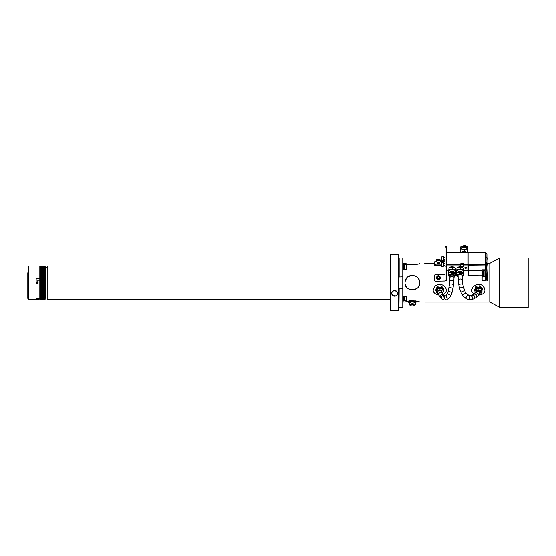 <?xml version="1.0" encoding="UTF-8"?>
<svg xmlns="http://www.w3.org/2000/svg" width="556" height="556" viewBox="0 0 556 556"><rect width="100%" height="100%" fill="white"/><g stroke="black" fill="none" stroke-linecap="round" stroke-linejoin="round"><path stroke-width="0.83" d="M36.147 279.209L36.814 278.542L36.147 279.216L36.147 282.545L38.121 282.802M36.814 299.225L28.801 299.392L27.8 298.384L27.8 272.808M36.147 299.392L36.814 298.774L39.823 298.774L39.823 280.21L37.815 280.21L37.815 281.802M27.8 276.686L27.8 298.384M36.814 299.364L39.823 299.058M36.814 278.542L39.823 278.542L36.814 278.549M28.801 299.392L28.801 265.997L39.823 265.997L39.823 280.21M390.291 265.997L47.17 265.997L47.17 299.392L390.291 299.392M47.17 267.332L45.828 267.332L45.828 298.051L47.17 298.051M439.379 262.529A1.334 0.514 180 0 1 439.594 263.078A1.334 0.514 180 0 1 438.378 263.377A1.334 0.514 180 0 1 437.162 263.078A1.334 0.514 180 0 1 437.377 262.529M437.363 276.165A1.334 1.327 180 0 1 439.393 276.165M439.455 279.466A1.334 1.327 180 0 1 437.301 279.466M445.057 274.282L435.709 274.546A1.334 1.327 -0 0 0 434.368 275.866L434.368 279.87A1.334 1.327 -0 0 0 435.709 281.197L444.925 281.023M441.478 265.393L435.709 265.393A1.334 0.514 180 0 1 434.368 264.878L434.368 263.648A1.334 0.514 -0 0 0 435.709 264.156L435.709 265.393M445.057 259.784L444.925 260.403A2.002 1.849 180 0 1 443.056 261.591L440.248 261.591A1.87 0.716 180 0 1 440.109 261.862A1.87 0.716 180 0 1 439.796 262.057A1.87 0.716 180 0 1 436.96 262.057A1.87 0.716 180 0 1 436.509 261.591L435.709 261.591A1.334 0.514 -0 0 0 434.368 262.098L434.368 263.648M441.478 264.156L435.709 264.156M445.057 262.307A2.002 1.849 0 0 1 444.633 263.44M446.392 247.066L445.057 247.066L445.057 246.537L446.392 246.537L446.392 280.808M446.392 268.006L445.057 268.006L445.057 266.136L446.392 266.136M445.057 247.066L445.057 266.136M445.057 268.006L445.057 280.391L446.392 280.391M445.057 280.808L445.057 280.391M404.108 295.98L404.108 301.046L403.517 301.039L403.517 295.98L404.108 295.98M403.517 301.046L404.108 301.046M404.344 296.174L404.344 300.852L406.547 300.852L406.547 296.174L404.108 296.411M406.547 296.174L406.547 300.852M404.108 264.336L404.108 269.403L403.517 269.403L403.517 264.336L404.108 264.336M403.517 269.403L404.108 269.403M404.344 264.538L404.344 269.215L406.547 269.215L406.547 264.538L404.108 264.774M406.547 264.538L406.547 269.215M438.823 259.457L437.231 259.923L439.08 260.215L439.525 259.805L438.823 259.457L438.823 260.229M437.676 259.513L437.676 260.145M437.266 277.903L437.676 276.93L438.823 276.777L439.49 277.646M438.823 276.652L437.676 276.798L437.231 277.861L437.933 278.764L439.08 278.619L439.525 277.555L438.823 276.777M440.109 278.66A1.87 1.856 180 0 1 436.509 277.951L436.509 277.729A1.87 1.856 180 0 1 438.74 275.908A1.87 1.856 180 0 1 440.109 278.438A1.87 1.856 180 0 1 436.509 277.729C437.496 274.351 440.706 276.401 440.248 277.729L440.248 277.951A1.87 1.856 180 0 1 440.109 278.66M39.914 299.343L45.099 299.253M39.886 299.253L45.147 299.253M45.029 299.274L39.837 299.086L45.147 299.149M39.872 299.038L45.147 298.919L39.837 299.003M45.112 266.345L39.837 266.47L45.147 266.387M39.837 266.241L45.147 266.296L39.872 266.199M45.099 266.136L39.886 266.136M39.914 266.039L45.147 266.06L39.956 266.011M45.029 266.011L39.872 266.095M39.956 266.512L45.147 266.581L39.956 266.414M39.956 266.748L45.147 266.817L39.956 266.63M39.956 267.026L45.147 267.095L39.837 267.241L39.956 266.887M39.956 267.346L45.147 267.422L39.837 267.582L39.956 267.193M39.956 267.714L45.147 267.784L39.837 267.964L39.956 267.54M39.956 268.124L45.147 268.194L39.837 268.388L39.956 267.922M39.956 268.569L45.147 268.638L39.837 268.854L39.956 268.353M39.956 269.055L45.147 269.125L39.837 269.354L39.956 268.819M39.956 269.577L45.147 269.646L39.837 269.896L39.956 269.326M39.956 270.133L45.147 270.202L39.837 270.466L39.956 269.868M39.956 270.723L45.147 270.793L39.837 271.071L39.956 270.445M39.956 271.349L45.147 271.418L39.872 271.717L39.956 271.05M39.956 272.009L45.147 272.072L39.837 272.384L39.956 271.696M39.956 272.697L45.147 272.76L39.872 273.086L39.956 272.37M39.956 273.406L45.147 273.469L39.872 273.809L39.956 273.065M39.956 274.15L45.147 274.205L45.112 274.56L39.872 274.56L39.956 273.795M39.956 274.907L45.147 274.97L45.112 275.331L39.872 275.331L39.956 274.546M39.872 275.331L45.112 275.331M39.956 275.693L45.147 275.748L45.112 276.13L39.872 276.13L39.956 275.324M39.872 276.13L45.147 276.11M39.956 276.492L45.147 276.547L45.112 276.937L39.872 276.937L39.956 276.117M39.956 277.312L45.147 277.368L45.112 277.764L39.872 277.764L39.956 276.93M39.956 278.153L45.147 278.202L45.112 278.605L39.872 278.605L39.956 277.757M39.956 278.994L45.147 279.042L45.112 279.453L39.872 279.453L39.956 278.598M39.956 279.856L45.147 279.897L45.112 280.314L39.872 280.314L39.956 279.453M39.956 280.717L45.147 280.759L45.112 281.183L39.872 281.183L39.956 280.307M39.956 281.586L45.147 281.628L45.112 282.052L39.872 282.052L39.956 281.176M39.956 282.462L45.147 282.497L45.112 282.928L39.872 282.928L39.956 282.052M39.956 283.338L45.147 283.365L45.112 283.796L39.872 283.796L39.956 282.928M39.956 284.206L45.147 284.234L45.029 284.672L39.872 284.665L39.956 283.796M39.956 285.075L45.147 285.103L45.029 285.534L39.956 285.534L39.956 284.672M39.956 285.937L45.147 285.958L45.029 286.389L39.956 286.389L39.956 285.534M39.956 286.792L45.147 286.806L45.029 287.237L39.956 287.237L39.956 286.389M39.956 287.633L45.147 287.647L45.029 288.071L39.956 288.071L39.956 287.237M39.956 288.46L45.147 288.467L45.029 288.891L39.956 288.891L39.956 288.071M39.956 289.273L45.147 289.28L45.029 289.697L39.956 289.697L39.956 288.891M45.112 289.259L39.837 289.28M39.956 290.065L45.147 290.065L45.029 290.482L39.956 290.482L39.956 289.697M45.112 290.051L39.872 290.051M39.956 290.844L45.147 290.837L45.029 291.24L39.956 291.24L39.956 290.482M39.956 291.594L45.147 291.587L45.029 291.983L39.956 291.983L39.956 291.24M39.956 292.317L45.147 292.31L45.029 292.692L39.956 292.692L39.956 291.983M39.956 293.019L45.147 293.005L45.029 293.38L39.956 293.38L39.956 292.692M39.956 293.693L45.147 293.672L45.029 294.034L39.956 294.034L39.956 293.38M39.956 294.332L45.147 294.312L39.956 294.659L39.956 294.034M39.956 294.944L45.147 294.923L39.956 295.257L39.956 294.659M39.956 295.521L45.147 295.493L39.956 295.813L39.956 295.257M39.956 296.063L45.147 296.035L39.956 296.334L39.956 295.813M39.956 296.57L45.147 296.536L39.956 296.821L39.956 296.334M39.956 297.036L45.147 296.994L39.956 297.265L39.956 296.821M39.956 297.46L45.147 297.425L39.956 297.675L39.956 297.265M39.956 297.849L45.147 297.808L39.956 298.037L39.956 297.675M39.956 298.197L45.147 298.148L39.956 298.037M39.956 298.502L45.147 298.447L39.956 298.363M39.956 298.76L45.147 298.704L39.956 298.641M45.029 299.218L39.872 299.191L45.112 299.191M39.823 298.774L39.837 299.309M45.147 266.06L45.161 299.253L45.161 266.331M486.966 259.214L486.966 257.65M486.966 265.094L486.966 263.53M484.929 270.953L486.132 270.953L485.798 269.813L482.128 269.813L482.128 270.494L468.437 270.494L468.437 275.776L482.128 275.776M483.734 270.953L482.128 270.953M483.734 276.464L483.734 270.425L484.929 270.425L484.929 277.069L485.464 277.069L485.464 280.321L484.929 280.321L484.929 280.933L482.128 280.321L482.128 277.069L484.929 276.464M486.132 269.542L486.132 273.093L485.464 273.093L485.464 280.321M482.796 276.082L482.128 276.082L482.128 270.494M468.437 275.776L468.103 265.191L485.59 264.99L485.59 252.334L468.096 252.334L468.096 264.524L468.096 252.278L446.725 252.334L446.725 264.524L460.868 264.524L460.278 265.601M486.931 263.203L486.931 253.946L485.59 252.334M486.931 265.636L486.806 269.187M486.931 266.164L485.59 267.227M485.59 261.605L486.931 262.418M463.579 270.682L468.096 270.682L468.096 264.524L468.096 264.99L463.586 264.99L463.294 263.196L460.868 263.196L460.868 264.524M485.59 252.278L446.725 252.334M485.59 264.99L486.132 265.191L486.132 270.014M485.993 265.024L485.993 263.064M483.734 271.669L482.726 271.669L482.726 270.953M482.128 272.836L482.796 272.836L482.796 276.276L482.128 276.276L482.128 277.069M484.929 271.029L485.666 271.029L485.464 272.037L486.132 272.037L486.132 267.005L486.806 267.269L487.473 280.321L486.806 280.321L486.806 276.276L486.132 273.274L486.132 276.527L486.806 279.529M487.473 277.069L486.806 277.069M486.132 273.274L486.132 272.037M486.132 276.346L485.464 276.346M485.464 273.093L485.464 273.628M485.666 271.349L485.666 272.28M485.464 271.509L485.464 274.761M466.832 267.839L465.761 267.186L464.691 267.839L465.761 268.485L466.832 267.679M465.761 267.165L464.656 267.839L465.761 268.506L466.859 267.839L465.761 267.165M446.392 269.702L446.392 269.104M446.392 254.245L446.392 253.487M461.153 264.01L462.085 263.44L463.023 264.01L462.085 264.58L461.153 264.01M468.437 270.682L468.096 264.99L468.437 270.021L482.128 270.021M448.511 270.682L446.725 270.682L446.725 264.99L460.583 264.99C459.979 265.921 460.479 266.491 462.085 266.699C463.69 266.491 464.19 265.921 463.586 264.99L463.885 265.601M463.586 270.675L463.648 269.528M460.771 264.767L463.391 264.767M446.392 268.715L446.392 269.472M37.815 298.774L37.815 299.225L36.481 299.225L36.481 298.801M37.148 283.358A0.667 0.667 0 0 0 37.815 282.691A0.667 0.667 0 0 0 37.148 282.024A0.667 0.667 0 0 0 36.481 282.691A0.667 0.667 0 0 0 37.148 283.358M441.478 265.587L441.478 263.294M445.057 265.441L443.389 265.441L443.389 264.823M443.389 262.856L443.34 266.31L443.389 262.856M441.763 259.27L441.763 257.414M443.674 256.976L443.632 260.43L443.674 256.976M475.081 293.353L474.907 291.9L476.019 289.419C479.272 287.313 481.26 288.077 481.989 291.698L480.87 294.187L478.674 295.347M482.01 291.115A3.336 3.086 180 0 0 482.017 290.927L481.989 291.698M482.017 290.927A3.336 3.086 180 0 0 476.019 289.057A1.334 1.237 180 0 0 475.853 289.335L474.998 291.233A1.334 1.237 180 0 0 474.907 291.546A3.336 3.086 180 0 0 474.887 292.136M478.855 287.848A3.336 3.086 0 0 0 475.109 290.906L475.109 290.99A3.336 3.086 0 0 1 475.109 290.906L475.109 290.475A3.336 3.086 0 0 1 475.359 289.294L474.622 290.774L474.977 291.281M481.989 290.566L482.267 289.843L479.925 287.021L476.103 287.48L475.359 289.294A3.336 3.086 0 0 1 481.572 289.398M482.267 289.843L482.267 288.64L481.093 287.063L479.925 285.819L479.925 287.021M474.622 290.774L474.622 289.572L476.103 286.284L479.925 285.819M476.103 287.48L476.103 286.284M438.969 295.354L436.147 292.324L437.287 289.433C440.54 287.334 442.527 288.091 443.25 291.712L442.513 293.485M443.278 291.129A3.336 3.086 180 0 0 443.285 290.948L443.25 291.712M443.285 290.948A3.336 3.086 180 0 0 437.287 289.071A1.334 1.237 180 0 0 437.113 289.349L436.265 291.254A1.334 1.237 180 0 0 436.175 291.559A3.336 3.086 180 0 0 436.147 292.15M440.116 287.862A3.336 3.086 0 0 0 436.377 290.927L436.377 291.003A3.336 3.086 0 0 1 436.377 290.927L436.377 290.489A3.336 3.086 0 0 1 436.627 289.315L435.89 290.788L436.245 291.302M443.257 290.579L443.535 289.864L441.186 287.035L437.363 287.501L436.627 289.315A3.336 3.086 0 0 1 442.84 289.412M443.535 289.864L443.535 288.661L442.361 287.084L441.186 285.833L441.186 287.035M435.89 290.788L435.89 289.593L437.363 286.298L441.186 285.833M437.363 287.501L437.363 286.298M458.095 276.937L456.942 276.318L456.267 275.06L460.854 273.211L463.231 274.323L463.899 275.505L462.112 277.291M463.899 275.505L463.899 274.803A3.336 2.029 180 0 0 463.231 273.58A1.334 0.813 180 0 0 462.974 273.427L461.167 272.579A1.334 0.813 180 0 0 460.854 272.468A3.336 2.029 180 0 0 456.267 274.358L456.267 275.06M463.398 271.78L463.648 270.272L460.59 268.847L458.804 269.639A3.336 2.029 0 0 1 462.119 269.903A3.336 2.029 0 0 1 463.426 271.516L463.426 273.476A3.336 2.029 0 0 1 463.398 273.733L463.426 273.476A3.336 2.029 0 0 0 460.236 271.446A3.336 2.029 0 0 0 456.761 273.295L456.747 271.516A3.336 2.029 0 0 1 456.775 271.252A3.336 2.029 0 0 1 458.804 269.639L457.025 269.743L456.747 272.266M458.922 272.364A2.836 1.731 0 0 1 462.724 273.309M457.72 272.676A2.836 1.731 0 0 1 460.709 271.953A2.836 1.731 0 0 1 462.891 273.385M456.525 272.072L457.025 267.943L458.804 267.151L462.119 267.415L463.648 268.472L463.648 270.272M457.025 269.743L457.025 267.943M460.59 268.847L460.59 267.047M458.804 267.151A3.336 2.029 0 0 0 458.735 267.165L458.804 267.151A3.336 2.029 0 0 1 461.438 267.165A3.336 2.029 0 0 1 461.452 267.172L462.119 267.415M460.549 266.185A2.537 1.543 0 0 1 461.709 266.519L461.8 266.56A2.669 1.626 0 0 1 462.043 266.699M460.577 266.213A2.669 1.626 0 0 1 461.8 266.56M457.706 267.561L457.929 267.38A2.669 1.626 0 0 1 462.238 267.38L462.599 267.672M450.033 276.916L448.921 276.318L448.254 275.06L452.841 273.211L455.218 274.323L455.885 275.505L454.03 277.319M455.885 275.505L455.885 274.803A3.336 2.029 180 0 0 455.218 273.58A1.334 0.813 180 0 0 454.961 273.427L453.154 272.579A1.334 0.813 180 0 0 452.841 272.468A3.336 2.029 180 0 0 448.254 274.358L448.254 275.06M455.378 271.78L455.635 270.272L452.577 268.847L450.791 269.639A3.336 2.029 0 0 1 454.106 269.903A3.336 2.029 0 0 1 455.413 271.516L455.413 273.476A3.336 2.029 0 0 1 455.385 273.733L455.413 273.476A3.336 2.029 0 0 0 452.216 271.446A3.336 2.029 0 0 0 448.748 273.295M449.012 269.743L448.762 271.252A3.336 2.029 0 0 1 450.791 269.639L449.012 269.743L449.012 267.943L452.577 267.047L455.635 268.472L455.635 270.272M448.734 273.309L448.734 271.516A3.336 2.029 0 0 1 448.762 271.252L448.734 272.266M450.909 272.364A2.836 1.731 0 0 1 454.711 273.309M449.707 272.676A2.836 1.731 0 0 1 452.688 271.953A2.836 1.731 0 0 1 454.877 273.385M448.511 272.072L449.012 267.943M452.577 268.847L452.577 267.047M450.791 267.151A3.336 2.029 0 0 0 450.721 267.165L450.791 267.151A3.336 2.029 0 0 1 453.425 267.165A3.336 2.029 0 0 1 453.439 267.172M453.425 267.165L454.106 267.415M449.693 267.561L449.915 267.38A2.669 1.626 0 0 1 454.224 267.38L454.586 267.672M467.909 248.33L467.235 246.371L464.865 245.259L460.278 247.184L460.278 247.886A3.336 2.029 0 0 1 464.865 246.002A1.334 0.813 0 0 1 465.177 246.106L466.984 246.954A1.334 0.813 0 0 1 467.235 247.107A3.336 2.029 0 0 1 467.909 248.33A3.336 2.029 0 0 1 467.429 249.38M466.255 247.594A2.321 1.411 180 0 0 465.504 246.989A2.321 1.411 180 0 0 461.925 247.594M460.778 248.956A3.336 2.029 0 0 1 460.278 247.886M460.528 252.41L461.035 250.082L462.814 249.29A3.336 2.029 180 0 0 462.738 249.31L466.123 249.561L467.652 250.617L467.652 252.209M465.455 249.317A3.336 2.029 180 0 0 465.442 249.31A3.336 2.029 180 0 0 462.814 249.29M465.442 249.31L466.123 249.561M466.067 247.503A2.836 1.731 180 0 0 465.817 247.371A2.836 1.731 180 0 0 462.112 247.503M464.594 249.185L464.594 250.992L460.987 252.209M466.512 252.209L464.594 250.992M461.035 250.082L461.035 251.889M466.421 252.209A3.336 2.029 180 0 0 466.123 252.049A3.336 2.029 180 0 0 462.814 251.785A3.336 2.029 180 0 0 461.758 252.209M462.085 275.505A2.002 1.216 180 0 0 460.083 274.282A2.002 1.216 180 0 0 458.081 275.505L458.255 280.21A2.002 1.049 175.9 0 1 460.18 279.015A2.002 1.049 175.9 0 1 462.251 279.925L462.085 275.505M415.388 302.346L415.388 303.18A3.225 2.28 180 0 1 412.33 304.73A3.225 2.28 180 0 1 409.279 303.18L409.112 303.687A3.225 2.28 0 0 0 412.33 305.96A3.225 2.28 0 0 0 415.554 303.687L415.388 302.228L416.006 302.346L415.923 301.018M415.388 301.887L415.554 302.86M409.112 302.86L409.279 301.887M415.415 300.886L415.388 302.228M415.388 302.054L415.388 301.63A3.225 2.28 180 0 1 412.33 303.187A3.225 2.28 180 0 1 409.279 301.63L409.279 302.228M409.279 301.47L409.279 302.054M408.723 301.213L408.66 302.151M409.251 289.349L415.415 289.349M411.211 289.947A1.272 0.897 180 0 1 412.337 289.467A1.272 0.897 180 0 1 413.455 289.954M411.711 290.01A0.799 0.57 180 0 1 412.955 290.01M415.957 300.984L412.33 301.797L408.709 300.984M409.251 300.886L409.251 301.456M528.2 257.984L528.2 307.405L499.483 307.405L499.483 257.984L528.2 257.984M419.676 263.329C420.127 264.885 404.546 264.885 404.983 263.329L406.846 263.954M407.346 264.093L412.003 264.774M411.996 300.615L409.397 300.859C415.214 300.747 418.647 301.15 419.676 302.061L412.524 300.615M407.333 301.296L405.136 302.005M405.373 280.335C407.499 272.628 420.134 274.622 419.669 282.691C420.162 292.157 404.504 292.171 404.997 282.691L405.373 280.335M419.53 284.151L418.508 286.66M416.743 288.564L412.399 290.037L408.021 288.633M406.554 287.223L405.206 284.436M405.088 281.489L406.679 278M407.624 277.055L412.1 275.352M413.032 275.38L416.583 276.707M418.279 278.382L419.28 280.307M402.78 307.419L399.173 307.419L402.78 307.419L402.78 257.97L399.173 257.97L399.173 276.985L402.982 276.839L402.78 307.419M402.982 288.55L399.173 288.404L398.979 307.183M398.979 276.839L398.979 288.55M402.982 276.839L402.78 257.97M419.349 280.53L418.696 279.036M410.919 275.491L408.66 276.339M499.483 307.093L499.483 258.297M474.275 294.068C466.679 289.669 478.257 279.967 483.505 286.479C486.236 290.885 484.992 293.735 479.779 295.021M437.662 294.888C432.429 292.824 431.783 289.732 435.723 285.61C438.948 283.782 441.964 284.074 444.765 286.479C447.274 289.864 446.739 292.519 443.153 294.437M486.973 263.329L489.801 263.329L489.801 302.061L424.756 302.061M390.562 310.741L390.562 254.648L390.562 310.741L398.708 310.741L398.708 254.648L390.562 254.648M398.708 254.648L398.708 310.741M394.635 290.663L392.995 291.156C391.883 292.4 391.466 293.144 391.758 293.373L392.216 294.791L394.955 295.959C396.24 295.792 396.928 295.486 397.512 293.373L396.685 291.483L394.635 290.663M394.968 296.133C391.132 296.737 390.43 290.92 394.301 290.6C398.138 290.086 398.84 295.987 394.968 296.133L394.955 295.959M443.056 274.546L443.056 281.197M443.056 261.591L443.056 262.571M437.711 260.479A1.737 0.667 0 0 0 440.102 259.777A1.737 0.667 0 0 0 437.322 259.339A1.737 0.667 0 0 0 437.711 260.479M440.011 259.645A1.87 0.716 180 0 1 440.248 259.993A1.87 0.716 180 0 1 440.109 260.264A1.87 0.716 180 0 1 437.662 260.653A1.87 0.716 180 0 1 436.509 259.993A1.87 0.716 180 0 1 436.648 259.715A1.87 0.716 180 0 1 436.745 259.645M437.711 279.3A1.737 1.724 0 0 0 440.102 277.486A1.737 1.724 0 0 0 437.322 276.339A1.737 1.724 0 0 0 437.711 279.3M45.112 266.539L39.872 266.539M45.147 266.581L39.837 266.581M45.112 266.776L39.872 266.776M45.147 266.817L39.837 266.817M45.112 267.054L39.872 267.054M45.147 267.095L39.837 267.095M45.112 267.38L39.872 267.38M45.147 267.422L39.837 267.422M45.112 267.742L39.872 267.742M45.147 267.784L39.837 267.784M45.112 268.145L39.872 268.145M45.147 268.194L39.837 268.194M45.112 268.59L39.872 268.59M45.147 268.638L39.837 268.638M45.112 269.076L39.872 269.076M45.147 269.125L39.837 269.125M45.112 269.597L39.872 269.597M45.147 269.646L39.837 269.646M45.112 270.153L39.872 270.153M45.147 270.202L39.837 270.202M45.112 270.751L39.872 270.751M45.147 270.793L39.837 270.793M45.112 271.37L39.872 271.37M45.147 271.418L39.837 271.418M45.112 272.03L39.872 272.03M45.147 272.072L39.837 272.072M45.112 272.711L39.872 272.711M45.147 272.76L39.837 272.76M45.112 273.427L39.872 273.427M45.147 273.469L39.837 273.469M45.112 274.164L39.872 274.164M45.147 274.205L39.837 274.205M45.112 274.921L39.872 274.921M45.147 274.97L39.837 274.97M45.112 275.706L39.872 275.706M45.147 275.748L39.837 275.748M45.112 276.506L39.872 276.506M45.147 276.547L39.837 276.547M45.147 276.916L39.837 276.916M45.112 277.326L39.872 277.326M45.147 277.368L39.837 277.368M45.147 277.743L39.837 277.743M45.112 278.16L39.872 278.16M45.147 278.202L39.837 278.202M45.147 278.577L39.837 278.577M45.112 279.001L39.872 279.001M45.147 279.042L39.837 279.042M45.147 279.432L39.837 279.432M45.112 279.856L39.872 279.856M45.147 279.897L39.837 279.897M45.147 280.287L39.837 280.287M45.112 280.724L39.872 280.724M45.147 280.759L39.837 280.759M45.147 281.148L39.837 281.148M45.112 281.593L39.872 281.593M45.147 281.628L39.837 281.628M45.147 282.017L39.837 282.017M45.112 282.462L39.872 282.462M45.147 282.497L39.837 282.497M45.147 282.893L39.837 282.893M45.112 282.928L39.872 282.928M45.147 283.365L39.837 283.365M45.147 283.762L39.837 283.762M45.112 283.796L39.872 283.796M45.147 284.234L39.837 284.234M45.147 284.63L39.837 284.63M45.112 284.665L39.872 284.665M45.147 285.103L39.837 285.103M45.147 285.492L39.837 285.492M45.112 285.527L39.872 285.527M45.147 285.958L39.837 285.958M45.147 286.347L39.837 286.347M45.112 286.382L39.872 286.382M45.147 286.806L39.837 286.806M45.147 287.188L39.837 287.188M45.112 287.23L39.872 287.23M45.147 287.647L39.837 287.647M45.147 288.022L39.837 288.022M45.112 288.064L39.872 288.064M45.147 288.467L39.837 288.467M45.147 288.835L39.837 288.835M45.112 288.884L39.872 288.884M45.147 289.641L39.837 289.641M45.112 289.683L39.872 289.683M45.147 290.42L39.837 290.42M45.112 290.461L39.872 290.461M45.147 291.177L39.837 291.177M45.112 291.226L39.872 291.226M45.147 291.914L39.837 291.914M45.112 291.963L39.872 291.963M45.147 292.63L39.837 292.63M45.112 292.678L39.872 292.678M45.147 293.311L39.837 293.311M45.112 293.359L39.872 293.359M45.147 293.971L39.837 293.971M45.112 294.013L39.872 294.013M45.147 294.59L39.837 294.59M45.112 294.638L39.872 294.638M45.147 295.187L39.837 295.187M45.112 295.229L39.872 295.229M45.147 295.743L39.837 295.743M45.112 295.792L39.872 295.792M45.147 296.265L39.837 296.265M45.112 296.313L39.872 296.313M45.147 296.751L39.837 296.751M45.112 296.793L39.872 296.793M45.147 297.196L39.837 297.196M45.112 297.238L39.872 297.238M45.147 297.599L39.837 297.599M45.112 297.648L39.872 297.648M45.147 297.967L39.837 297.967M45.112 298.009L39.872 298.009M45.147 298.287L39.837 298.287M45.112 298.336L39.872 298.336M45.147 298.572L39.837 298.572M45.112 298.614L39.872 298.614M45.147 298.808L39.837 298.808M45.112 298.85L39.872 298.85M45.112 299.288L39.872 299.288M45.029 274.15L45.029 273.795M45.029 274.907L45.029 274.546M45.029 275.693L45.029 275.324M45.029 276.492L45.029 276.117M45.029 277.312L45.029 276.93M45.029 278.153L45.029 277.757M45.029 278.994L45.029 278.598M45.029 279.856L45.029 279.453M45.029 280.717L45.029 280.307M45.029 281.586L45.029 281.176M45.029 282.462L45.029 282.052M45.029 283.338L45.029 282.928M45.029 284.206L45.029 283.796M45.029 285.075L45.029 284.672M45.029 285.937L45.029 285.534M45.029 286.792L45.029 286.389M45.029 287.633L45.029 287.237M45.029 288.46L45.029 288.071M45.029 289.273L45.029 288.891M45.029 290.065L45.029 289.697M45.029 290.844L45.029 290.482M45.029 291.594L45.029 291.24M486.451 265.33L486.451 263.224M463.294 264.524L485.59 264.524M485.798 269.813L485.798 264.99M485.59 262.828L486.931 262.828M468.437 270.021L468.437 270.494L468.437 270.021M455.572 270.682L456.525 270.682M446.725 264.99L446.725 264.524L446.725 264.99M446.725 270.682L448.511 270.751M443.34 262.571L441.61 262.571L441.478 266.178M443.632 256.691L441.902 256.691L441.763 260.298M476.207 291.914A2.238 2.071 0 0 1 478.869 289.857A2.238 2.071 0 0 1 479.946 293.422M475.373 290.392A3.141 2.898 0 0 1 475.825 289.398M474.907 291.546L474.907 291.9M474.998 291.233L474.998 291.601M475.853 289.335L475.853 289.697M476.019 289.057L476.019 289.419M438.024 293.262A2.238 2.071 0 0 1 439.108 289.912A2.238 2.071 0 0 1 441.923 292.248M436.641 290.413A3.141 2.898 0 0 1 437.085 289.412M436.175 291.559L436.175 291.921M436.265 291.254L436.265 291.615M437.113 289.349L437.113 289.718M437.287 289.071L437.287 289.433M458.081 276.117A2.238 1.362 0 0 1 460.076 274.143A2.238 1.362 0 0 1 462.092 276.11M458.081 275.428A2.002 1.216 0 0 1 458.081 275.345A2.002 1.216 0 0 1 459.228 274.247M460.938 274.247A2.002 1.216 0 0 1 462.085 275.345A2.002 1.216 0 0 1 462.085 275.428M457.129 272.996A3.141 1.911 0 0 1 460.57 271.745A3.141 1.911 0 0 1 463.224 273.573L463.231 274.323M460.854 272.468L460.854 273.211M461.167 272.579L461.167 273.337M462.974 273.427L462.974 274.178M450.054 276.096A2.238 1.362 0 0 1 452.104 274.143A2.238 1.362 0 0 1 454.057 276.13M449.116 272.996A3.141 1.911 0 0 1 452.556 271.745A3.141 1.911 0 0 1 455.204 273.573M452.841 272.468L452.841 273.211M453.154 272.579L453.154 273.337M454.961 273.427L454.961 274.178M455.218 273.58L455.218 274.323M466.164 247.615A3.141 1.911 180 0 0 466.004 247.538A3.141 1.911 180 0 0 462.015 247.615M466.123 247.601A3.336 2.029 180 0 0 462.613 247.385A3.336 2.029 180 0 0 460.75 249.213L461.925 247.601C463.44 247.462 461.751 246.558 466.088 247.51L467.429 249.213A3.336 2.029 180 0 0 466.123 247.601M465.177 246.106L465.177 245.356M466.984 246.954L466.984 246.197M464.865 246.002L464.865 245.259M467.235 247.107L467.235 246.371M441.7 291.58A2.002 1.779 164.6 0 0 437.836 292.644L438.879 295.187A2.002 1.71 151.4 0 1 442.395 293.269L441.582 290.955M450.075 274.525L449.505 284.408L448.212 291.295L447.316 293.783L445.613 296.007L443.521 294.888A2.002 1.717 138.7 0 0 440.519 297.536L438.879 295.187M444.446 295.743A2.002 1.724 127 0 0 442.034 298.947L440.519 297.536M445.141 296.056A2.002 1.724 102 0 0 444.307 299.976L442.034 298.947M445.613 296.007A2.002 1.612 73.1 0 0 444.647 298.363A2.002 1.612 73.1 0 0 446.732 299.858A2.002 1.612 73.1 0 0 446.781 299.844L444.307 299.976M446.26 295.493A2.002 1.098 41.7 0 0 446.725 297.349A2.002 1.098 41.7 0 0 448.824 298.377A2.002 1.098 41.7 0 0 449.248 298.155L446.781 299.844M447.316 293.783L450.985 295.389L449.248 298.155M448.212 291.295L452.063 292.414L450.985 295.389M448.998 287.89A2.002 0.424 9.8 0 1 450.527 287.744A2.002 0.424 9.8 0 1 452.709 288.314A2.002 0.424 9.8 0 1 452.945 288.578L452.063 292.414M449.505 284.408A2.002 0.605 6.7 0 1 451.055 283.998A2.002 0.605 6.7 0 1 453.258 284.54A2.002 0.605 6.7 0 1 453.487 284.874L452.945 288.578M449.832 280.905A2.002 0.764 3.9 0 1 451.389 280.266A2.002 0.764 3.9 0 1 453.613 280.794A2.002 0.764 3.9 0 1 453.828 281.183L453.487 284.874M450.012 277.493A2.002 0.931 2 0 1 451.562 276.645A2.002 0.931 2 0 1 453.8 277.194A2.002 0.931 2 0 1 454.016 277.639L453.828 281.183M450.054 275.984A2.002 1.008 1.2 0 1 451.604 275.039A2.002 1.008 1.2 0 1 453.842 275.595A2.002 1.008 1.2 0 1 454.064 276.068L454.016 277.639M476.568 291.101L473.865 294.374L470.578 295.66L468.972 295.5L465.845 292.922L464.587 290.628L462.835 284.54A2.002 0.862 169.8 0 0 460.709 284.04A2.002 0.862 169.8 0 0 458.895 285.242L458.255 280.21M463.53 287.633A2.002 0.688 165.1 0 0 461.417 287.48A2.002 0.688 165.1 0 0 459.659 288.661L458.895 285.242M464.587 290.628L460.917 292.241L459.659 288.661M465.845 292.922L462.509 295.146L460.917 292.241M467.325 294.59A2.002 0.855 129.3 0 1 466.72 296.682A2.002 0.855 129.3 0 1 464.788 297.689L462.509 295.146M468.972 295.5A2.002 1.418 104.2 0 1 469.855 297.787A2.002 1.418 104.2 0 1 467.992 299.385L464.788 297.689M470.578 295.66A2.002 1.598 85.6 0 1 472.322 297.536A2.002 1.598 85.6 0 1 470.883 299.656L467.992 299.385M472.266 295.264A2.002 1.675 66.5 0 1 473.865 298.94L470.883 299.656M473.865 294.374A2.002 1.717 54.8 0 1 476.179 297.648L473.865 298.94M475.185 293.248A2.002 1.737 43.8 0 1 478.077 296.021L476.179 297.648M476.151 292.011A2.002 1.779 31.7 0 1 479.557 294.117L478.077 296.021M476.436 291.483A2.002 1.8 24.5 0 1 480.078 293.144L479.557 294.117M402.982 263.196L402.982 302.193M28.801 265.997L27.8 266.998M45.828 268.569L45.161 268.569M45.828 296.821L45.161 296.821M440.248 261.591L440.248 259.993L439.601 259.374C437.308 259.2 436.279 259.402 436.509 259.993L436.509 261.591M439.379 263.203L439.379 262.196M437.377 263.203L437.377 262.196M439.796 262.057L436.96 262.057M486.451 257.032L486.966 257.421A4.003 4.003 0 0 1 486.966 259.652L486.451 260.041M486.132 265.921L486.966 265.532A4.003 4.003 0 0 0 486.966 263.301L485.993 262.912M446.392 252.542L485.673 252.209M463.579 270.751L468.103 270.751M485.59 262.717L485.993 262.717M468.103 275.512L482.128 275.845M455.566 270.751L456.525 270.751M445.057 263.44L443.389 263.44M443.34 266.31L441.61 266.31M445.057 257.56L443.674 257.56M445.057 259.562L443.674 259.562M443.632 260.43L441.902 260.43M476.443 291.81C477.124 289.461 478.459 289.461 480.453 291.81M474.88 291.956L474.88 292.31M436.147 291.969L436.147 292.324M458.081 275.345C457.039 274.275 462.766 273.802 462.085 275.345M450.068 275.345C449.026 274.275 454.752 273.802 454.071 275.345M460.75 249.213L460.75 251.041M467.429 249.213L467.429 250.422M443.521 294.888L442.395 293.269M454.085 274.553L454.064 276.068M462.835 284.54L462.251 279.925M480.467 292.011L480.078 293.144M412.642 290.03L411.621 289.273L409.994 289.648M408.66 302.346L409.279 302.346M404.983 302.061L403.114 302.061M403.114 263.329L404.983 263.329M434.368 263.329L424.756 263.329M489.801 302.061L499.364 307.162M489.801 263.329L499.364 258.227"/></g></svg>
